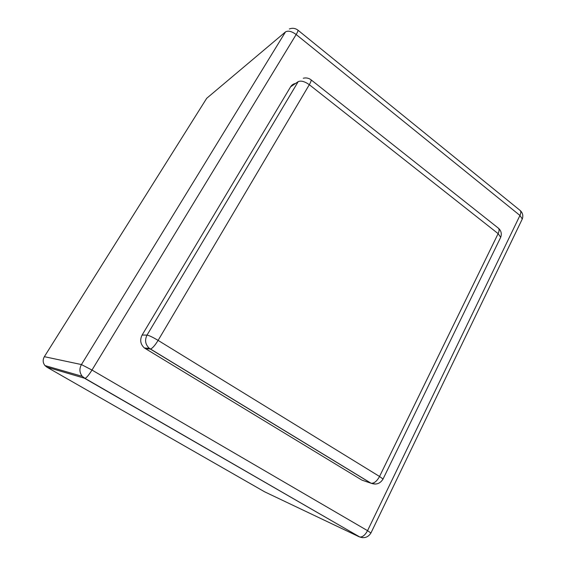 <?xml version="1.0" encoding="UTF-8"?>
<svg xmlns="http://www.w3.org/2000/svg" width="566" height="566" viewBox="0 0 566 566"><rect width="100%" height="100%" fill="white"/><g stroke="black" fill="none" stroke-linecap="round" stroke-linejoin="round"><path stroke-width="0.85" d="M295.551 83.457C293.421 83.81 291.773 84.928 290.599 86.817L142.116 335.037C139.675 339.989 140.439 344.305 144.401 347.991L361.922 480.124L364.645 481.058M362.459 537.672L359.205 536.809L264.626 491.812L46.893 367.157L85.056 378.392C86.648 377.656 88.954 374.876 91.982 370.058L296.167 34.519L519.949 215.455L367.546 530.667L91.982 370.058L81.44 364.568L285.497 31.915C288.122 30.401 291.681 31.272 296.167 34.519C297.744 31.873 298.31 30.401 297.858 30.09C295.24 28.18 292.403 27.805 289.346 28.972M46.893 367.157L44.976 365.586C42.811 362.799 42.606 359.835 44.353 356.679L206.71 98.293L285.497 31.915M209.378 96.05L206.71 98.293M142.116 335.037L147.026 335.107C149.077 335.44 152.77 337.202 158.112 340.392L309.305 84.702L498.13 233.645L379.545 476.473L158.112 340.392C154.942 345.501 152.395 348.38 150.471 349.01L149.367 348.352C145.321 344.581 144.542 340.166 147.026 335.107L298.176 81.667C300.978 80.407 304.685 81.419 309.305 84.702C310.996 81.766 311.519 80.089 310.875 79.679C308.583 78.037 306.043 77.563 303.27 78.242M290.599 86.817L298.176 81.667M375.583 484.064L371.133 483.265C374.133 483.463 376.942 481.199 379.545 476.473L383.033 479.048L382.849 479.402M361.922 480.124L370.879 483.187L150.315 349.017L145.335 348.635M500.075 238.583L500.698 237.303L498.13 233.645C499.431 230.794 499.417 228.89 498.087 227.935L311.052 79.827M44.976 365.586L82.268 376.333L84.773 378.399L359.813 537.007C362.608 537.169 365.183 535.054 367.546 530.667L370.928 533.002M521.675 220.245L522.277 219L519.949 215.455C521.109 212.908 521.095 211.175 519.913 210.269L297.964 30.182M520.175 210.481C522.715 212.823 523.416 215.667 522.277 219L371.006 532.861C368.339 537.184 364.61 538.57 359.813 537.007L85.056 378.392L82.268 376.333C79.459 372.661 79.176 368.742 81.44 364.568L44.353 356.679M144.401 347.991L149.367 348.352L150.471 349.01L371.133 483.265C376.227 485.041 380.196 483.64 383.033 479.048L500.698 237.303C501.936 233.737 501.186 230.702 498.434 228.204"/></g></svg>

